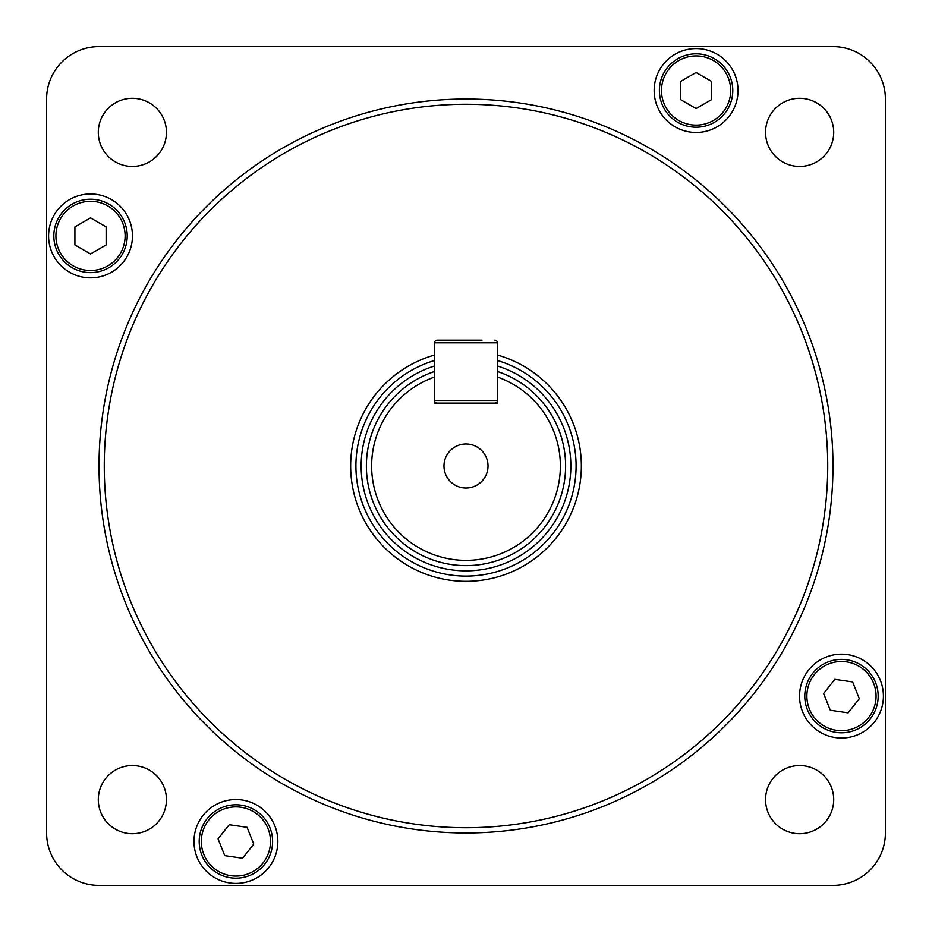 <?xml version="1.0" encoding="UTF-8"?>
<svg xmlns="http://www.w3.org/2000/svg" width="932" height="932" viewBox="0 0 932 932"><rect width="100%" height="100%" fill="white"/><g stroke="black" fill="none" stroke-linecap="round" stroke-linejoin="round"><path stroke-width="1.4" d="M565.608 466A99.608 99.608 0 0 1 368.664 487.168A99.608 99.608 0 0 1 434.545 371.495L434.545 403.09L497.455 403.09L497.455 371.495A99.608 99.608 0 0 1 565.608 466M488.018 466A22.018 22.018 0 0 0 454.991 446.929A22.018 22.018 0 0 0 454.991 485.071A22.018 22.018 0 0 0 488.018 466M434.545 377.029A94.365 94.365 0 0 0 390.135 522.118A94.365 94.365 0 0 0 541.865 522.118A94.365 94.365 0 0 0 497.455 377.029M434.545 365.985A104.85 104.85 0 0 0 476.636 570.314A104.85 104.85 0 0 0 497.455 365.985M434.545 371.495L434.545 342.801A2.621 2.621 0 0 1 437.166 340.18L481.984 340.18M497.455 371.495L497.455 342.801L434.545 342.801M437.166 340.18L466 340.18M437.166 403.09A2.621 2.621 0 0 1 434.545 400.469L497.455 400.469A2.621 2.621 0 0 1 494.834 403.09A2.621 2.621 0 0 0 497.455 400.469A2.621 2.621 0 0 1 494.834 403.09M494.834 340.18A2.621 2.621 0 0 1 497.455 342.801A2.621 2.621 0 0 0 494.834 340.18A2.621 2.621 0 0 1 497.455 342.801M497.455 355.034A115.335 115.335 0 0 1 455.399 580.846A115.335 115.335 0 0 1 434.545 355.034M104.267 466A361.733 361.733 0 0 0 646.866 779.269A361.733 361.733 0 0 0 646.866 152.732A361.733 361.733 0 0 0 104.267 466M99.025 466A366.975 366.975 0 0 1 466 99.025A366.975 366.975 0 0 1 832.975 466A366.975 366.975 0 0 1 466 832.975A366.975 366.975 0 0 1 99.025 466M738.028 90.521A41.94 41.94 0 0 0 675.118 54.207A41.94 41.94 0 0 0 675.118 126.845A41.94 41.94 0 0 0 738.028 90.521M132.46 235.912A41.94 41.94 0 0 0 69.55 199.588A41.94 41.94 0 0 0 69.55 272.226A41.94 41.94 0 0 0 132.46 235.912M277.853 841.479A41.94 41.94 0 0 0 214.942 805.155A41.94 41.94 0 0 0 214.942 877.793A41.94 41.94 0 0 0 277.853 841.479M883.419 696.087A41.94 41.94 0 0 0 820.51 659.774A41.94 41.94 0 0 0 820.51 732.412A41.94 41.94 0 0 0 883.419 696.087M166.444 132.367A34.076 34.076 0 0 0 115.335 102.858A34.076 34.076 0 0 0 115.335 161.877A34.076 34.076 0 0 0 166.444 132.367M833.709 799.633A34.076 34.076 0 0 0 782.589 770.123A34.076 34.076 0 0 0 782.589 829.142A34.076 34.076 0 0 0 833.709 799.633M166.444 799.633A34.076 34.076 0 0 0 115.335 770.123A34.076 34.076 0 0 0 115.335 829.142A34.076 34.076 0 0 0 166.444 799.633M833.709 132.367A34.076 34.076 0 0 0 782.589 102.858A34.076 34.076 0 0 0 782.589 161.877A34.076 34.076 0 0 0 833.709 132.367M46.6 832.975A52.425 52.425 0 0 0 99.025 885.4L832.975 885.4A52.425 52.425 0 0 0 885.4 832.975L885.4 99.025A52.425 52.425 0 0 0 832.975 46.6L99.025 46.6A52.425 52.425 0 0 0 46.6 99.025L46.6 832.975L46.6 99.025M434.545 360.498A110.093 110.093 0 0 0 466 576.092A110.093 110.093 0 0 0 497.455 360.498M696.087 108.555L711.71 99.538L711.71 81.503L696.087 72.486L680.477 81.503L680.477 99.538L696.087 108.555M659.39 90.521A36.697 36.697 0 0 1 696.087 53.823A36.697 36.697 0 0 1 732.785 90.521A36.697 36.697 0 0 1 696.087 127.218A36.697 36.697 0 0 1 659.39 90.521A36.697 36.697 0 0 1 696.087 53.823A36.697 36.697 0 0 1 732.785 90.521A36.697 36.697 0 0 1 696.087 127.218A36.697 36.697 0 0 1 659.39 90.521M90.521 253.947L106.143 244.93L106.143 226.895L90.521 217.878L74.909 226.895L74.909 244.93L90.521 253.947M53.823 235.912A36.697 36.697 0 0 1 90.521 199.215A36.697 36.697 0 0 1 127.218 235.912A36.697 36.697 0 0 1 90.521 272.61A36.697 36.697 0 0 1 53.823 235.912A36.697 36.697 0 0 1 90.521 199.215A36.697 36.697 0 0 1 127.218 235.912A36.697 36.697 0 0 1 90.521 272.61A36.697 36.697 0 0 1 53.823 235.912M859.327 698.685L852.652 681.933L834.804 679.335L823.632 693.501L830.307 710.254L848.155 712.84L859.327 698.685M836.202 732.412A36.697 36.697 0 0 1 805.166 690.81A36.697 36.697 0 0 1 846.757 659.774A36.697 36.697 0 0 1 877.793 701.377A36.697 36.697 0 0 1 836.202 732.412A36.697 36.697 0 0 1 805.166 690.81A36.697 36.697 0 0 1 846.757 659.774A36.697 36.697 0 0 1 877.793 701.377A36.697 36.697 0 0 1 836.202 732.412M253.749 844.077L247.073 827.313L229.225 824.727L218.065 838.882L224.74 855.634L242.588 858.232L253.749 844.077M230.623 877.793A36.697 36.697 0 0 1 199.588 836.202A36.697 36.697 0 0 1 241.19 805.166A36.697 36.697 0 0 1 272.226 846.757A36.697 36.697 0 0 1 230.623 877.793A36.697 36.697 0 0 1 199.588 836.202A36.697 36.697 0 0 1 241.19 805.166A36.697 36.697 0 0 1 272.226 846.757A36.697 36.697 0 0 1 230.623 877.793M99.025 46.6L832.975 46.6M885.4 99.025L885.4 832.975M832.975 885.4L99.025 885.4M123.245 350.385A361.733 361.733 0 0 0 394.749 820.649M730.688 90.521A34.6 34.6 0 0 0 678.787 60.557A34.6 34.6 0 0 0 678.787 120.484A34.6 34.6 0 0 0 730.688 90.521M125.121 235.912A34.6 34.6 0 0 0 73.22 205.937A34.6 34.6 0 0 0 73.22 265.876A34.6 34.6 0 0 0 125.121 235.912M846.454 661.848A34.6 34.6 0 0 0 809.337 708.903A34.6 34.6 0 0 0 868.636 717.524A34.6 34.6 0 0 0 846.454 661.848M240.887 807.24A34.6 34.6 0 0 0 203.77 854.283A34.6 34.6 0 0 0 263.069 862.904A34.6 34.6 0 0 0 240.887 807.24"/></g></svg>
